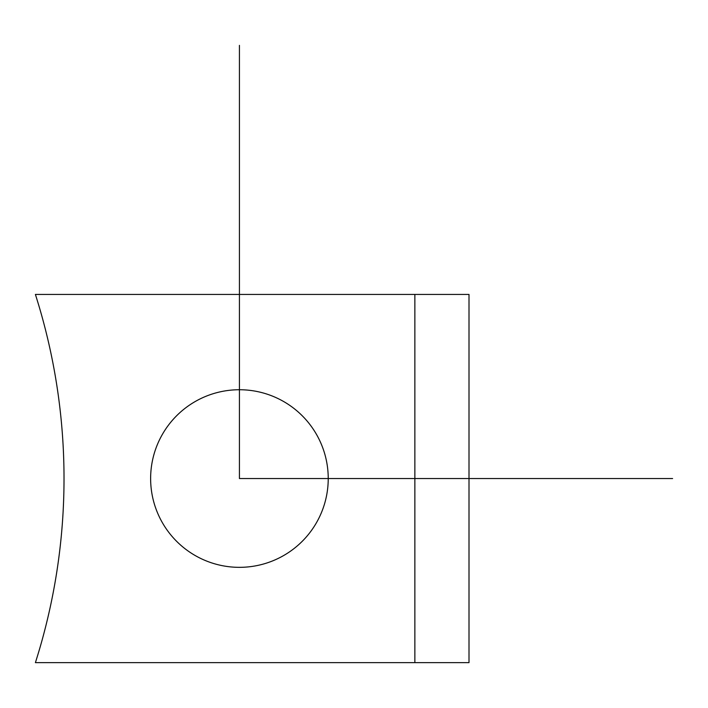 <?xml version="1.0" encoding="UTF-8"?>
<svg xmlns="http://www.w3.org/2000/svg" width="708" height="708" viewBox="0 0 708 708"><rect width="100%" height="100%" fill="white"/><g stroke="black" fill="none" stroke-linecap="round" stroke-linejoin="round"><path stroke-width="1.06" d="M35.4 294.44A606.446 606.446 0 0 1 35.4 662.635L414.861 662.635L414.861 294.44L469.006 294.44L469.006 662.635L469.006 294.44L35.4 294.44L414.861 294.44L414.861 662.635L469.006 662.635L35.4 662.635A606.446 606.446 0 0 0 35.4 294.44M328.229 478.537A88.801 88.801 0 0 0 239.428 389.736A88.801 88.801 0 0 0 150.627 478.537A88.801 88.801 0 0 0 239.428 567.338A88.801 88.801 0 0 0 328.229 478.537A88.801 88.801 0 0 1 239.428 567.338A88.801 88.801 0 0 1 150.627 478.537A88.801 88.801 0 0 1 239.428 389.736A88.801 88.801 0 0 1 328.229 478.537M239.428 45.365L239.428 478.537L672.6 478.537"/></g></svg>
